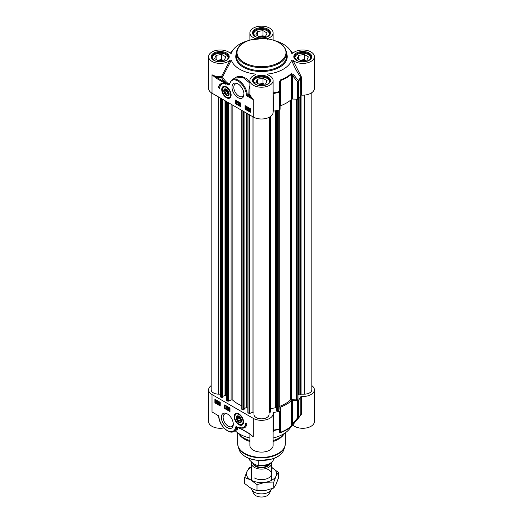 <?xml version="1.0" encoding="UTF-8"?>
<svg xmlns="http://www.w3.org/2000/svg" width="523" height="523" viewBox="0 0 523 523"><rect width="100%" height="100%" fill="white"/><g stroke="black" fill="none" stroke-linecap="round" stroke-linejoin="round"><path stroke-width="0.78" d="M301.496 95.121L301.496 77.476L301.235 76.652L300.64 77.188A40.925 23.627 180 0 1 298.352 80.555A1.255 0.575 141.6 0 1 297.326 81.542L297.326 99.193A1.255 0.726 0 0 0 298.522 98.782A41.114 23.738 0 0 0 300.83 95.376A0.628 0.36 180 0 1 301.496 95.121A11.611 6.701 0 0 0 314.388 88.459L314.388 56.687A11.611 6.701 180 0 1 305.922 63.139A11.611 6.701 180 0 1 292.873 60.184L291.657 60.165C294.07 66.499 297.064 72.174 300.64 77.188L300.83 95.376M291.932 53.424L291.657 53.202A30.752 17.756 0 0 0 289.239 49.012A30.752 17.756 0 0 0 275.954 41.01M268.162 75.024L267.528 74.096A30.752 17.756 0 0 0 291.657 60.165M273.111 111.34A0.628 0.36 180 0 1 273.483 111.164L273.111 89.505M298.522 98.782L298.522 81.13A1.255 0.922 -140.1 0 0 298.352 80.555L293.625 74.697L291.337 73.599A35.276 20.371 180 0 1 280.328 79.954L279.105 83.079L279.302 91.551A40.925 23.627 180 0 1 273.477 92.872L273.111 92.911M249.889 93.931L246.411 95.631L253.289 99.605L250.51 96.003A11.611 6.701 180 0 1 249.889 93.931L249.889 93.042M297.326 99.193L292.619 99.05L292.619 75.658L297.326 81.542A1.255 0.726 0 0 0 298.522 81.13A41.114 23.738 0 0 0 300.83 77.731A0.628 0.36 0 0 1 301.496 77.476M223.654 86.661A6.276 3.622 60 0 1 223.746 86.609A6.276 3.622 60 0 1 225.04 86.321M226.439 97.723A6.642 3.831 -120 0 0 230.826 96.768A6.642 3.831 -120 0 0 229.76 90.387A6.642 3.831 -120 0 0 224.766 86.269A6.642 3.831 -120 0 0 221.824 90.623A6.642 3.831 -120 0 0 226.439 97.723M230.918 96.507A6.276 3.622 60 0 1 230.022 97.481A6.276 3.622 60 0 1 229.93 97.533M243.927 93.669A7.185 4.145 60 0 1 242.456 96.474A7.185 4.145 60 0 1 238.867 96.121A7.185 4.145 60 0 1 234.173 89.786A7.185 4.145 60 0 1 235.272 84.033A7.185 4.145 60 0 1 238.442 84.164M237.978 97.657A8.44 4.87 -120 0 0 243.947 94.212A8.44 4.87 -120 0 0 237.978 83.876A8.44 4.87 -120 0 0 232.009 87.321A8.44 4.87 -120 0 0 237.978 97.657M273.483 111.164A41.114 23.738 0 0 0 279.38 109.83A1.255 0.726 0 0 0 280.093 109.176A1.255 0.726 0 0 0 280.086 109.144L280.086 91.571M291.337 73.599A1.255 0.869 -132.5 0 1 291.494 74.188L291.494 99.383A35.466 20.475 180 0 1 280.426 105.777L280.426 80.575A35.466 20.475 0 0 0 291.494 74.188L292.619 75.658A1.255 0.569 141 0 0 293.625 74.697M273.111 93.689A0.628 0.36 180 0 1 273.483 93.512A41.114 23.738 0 0 0 279.38 92.185A1.255 0.726 0 0 0 280.093 91.532A1.255 0.726 0 0 0 280.086 91.499L279.838 82.876M280.093 109.176L280.093 91.532A1.255 1.255 0 0 0 280.093 91.492L279.844 83.033L280.426 80.575A1.255 0.549 70 0 0 280.328 79.954M280.093 105.953A1.255 0.726 180 0 1 280.426 105.777M280.093 91.492L279.302 91.551A1.255 0.445 74.4 0 1 279.38 92.185L279.38 109.83M279.838 82.843L279.105 83.079M297.992 99.102L297.992 398.892A0.628 0.36 180 0 1 297.809 399.147L296.77 399.749A0.628 0.36 180 0 1 296.293 399.86L291.501 399.709L291.501 99.377A1.255 0.726 180 0 1 292.619 99.05M247.046 41.01A30.752 17.756 0 0 0 233.761 49.012A30.752 17.756 0 0 0 231.343 53.202L231.061 53.431M229.649 83.203L229.564 83.562A0.628 0.431 11.9 0 0 229.564 83.562A0.628 0.431 11.9 0 1 229.747 83.327L228.897 84.569L216.274 77.208A12.238 7.067 0 0 0 221.497 77.548L222.543 76.927L231.343 60.165L230.127 60.184L221.432 76.678A11.611 6.701 180 0 1 212.011 74.75L215.829 77.979A0.628 0.36 -60 0 1 216.274 77.208L212.011 74.75L212.011 93.199L253.289 117.028A11.611 6.701 0 0 0 265.946 118.486A11.611 6.701 0 0 0 273.111 112.288L273.111 80.516A11.611 6.701 180 0 1 261.5 87.217A11.611 6.701 180 0 1 249.889 80.516A11.611 6.701 180 0 1 255.44 74.796L255.472 74.096L254.838 75.024M229.166 84.092L229.074 84.275A40.748 23.522 180 0 1 222.543 76.927L221.942 76.397M215.829 77.979L224.439 82.948A0.628 0.36 -60 0 1 224.883 82.176A41.814 24.143 0 0 1 221.497 77.548L221.432 76.678M228.793 85.053L229.329 84.948A0.628 0.497 -141.4 0 1 229.211 84.445L228.897 84.569A0.628 0.405 -66.5 0 0 228.793 85.053L224.439 82.948M245.078 105.626L250.406 108.699L250.406 112.288L245.078 109.215L245.078 105.626M235.317 99.991L240.639 103.064L240.639 106.653L235.317 103.58L235.317 99.991M218.451 87.687A10.924 6.309 60 0 1 220.634 83.915A10.924 6.309 60 0 1 225.603 84.196A9.414 5.433 -120 0 0 221.732 84.151A9.414 5.433 -120 0 0 219.778 88.459L218.451 87.687L218.895 87.433L219.797 87.956M249.268 94.12A12.238 7.067 0 0 0 249.916 96.631L253.289 99.605L253.289 117.028M249.889 82.078L246.359 78.424L241.731 76.469L237.128 76.652L232.545 79.404M231.343 60.165A30.752 17.756 0 0 0 255.472 74.096L255.44 74.796M229.329 84.948L229.734 83.942A0.628 0.431 11.9 0 1 229.564 83.562L232.147 79.64A12.552 7.25 -120 0 1 241.613 82.784A12.552 7.25 -120 0 1 247.287 95.114L249.916 96.631A0.628 0.484 149.4 0 0 250.51 96.003M249.889 85.517L249 89.008L248.817 94.232M267.56 74.796L267.528 74.096L267.56 74.796A11.611 6.701 180 0 1 273.111 80.516M301.235 76.652L292.873 60.184M291.769 53.346L292.873 53.183A11.611 6.701 180 0 1 305.922 50.234A11.611 6.701 180 0 1 314.388 56.687M267.868 38.813L267.56 38.571L267.528 39.271M255.472 39.271L255.44 38.571L255.132 38.813M255.44 38.571A11.611 6.701 180 0 1 249.889 32.851A11.611 6.701 180 0 1 261.5 26.15A11.611 6.701 180 0 1 273.111 32.851A11.611 6.701 180 0 1 267.56 38.571M230.127 60.184A11.611 6.701 180 0 1 217.078 63.139A11.611 6.701 180 0 1 208.612 56.687L208.612 88.459A11.611 6.701 0 0 0 212.011 93.199M208.612 56.687A11.611 6.701 180 0 1 217.078 50.234A11.611 6.701 180 0 1 230.127 53.183L231.231 53.346M232.147 79.64L234.749 78.136L242.822 77.319L249.889 83.118M220.856 83.798A10.924 6.309 -120 0 0 218.895 87.433M221.732 84.151L222.177 83.889A9.414 5.433 60 0 1 223.471 83.477M237.181 102.475L237.181 102.959M235.317 103.58L235.755 103.319L240.639 106.136M235.755 100.246L235.755 103.319M246.483 106.855L246.13 107.49L246.725 108.529M245.078 109.215L245.522 108.961L250.406 111.778M245.522 105.881L245.522 108.961M236.697 101.475L237.952 102.384L236.697 103.528L236.697 101.475L237.684 102.534L236.873 103.632M238.227 102.325L238.671 102.273L237.893 104.247L238.227 102.325L237.893 104.247M238.861 102.724L239.344 102.698L239.344 104.299L239.782 104.247L238.861 104.783L238.861 102.724L239.076 104.456L239.514 104.404L239.004 104.862L239.782 104.495M249.51 108.634L248.902 109.098L249.007 109.673M249.752 109.412L249.111 109.876L249.778 110.373M248.66 108.967L249.504 108.398L250.053 108.928M248.915 108.326L250.112 109.117L250.092 110.098L249.242 110.673L248.373 110.092L248.399 109.124L249.242 108.549L248.915 108.326M249.987 108.934L250.373 108.967L250.36 109.948L249.51 110.516M249.242 110.673L249.955 110.641M247.876 107.66L247.497 107.941L248.405 108.764L247.967 109.869L247.085 109.359L247.791 109.529L247.889 109.032L247 107.986L247.608 107.607L248.177 108.509L247.608 107.81L247.229 108.098L248.137 108.915L247.967 109.869M247.085 109.124L247.843 109.255M247.137 107.588L247.869 107.45L247.405 107.431L247.869 107.45L248.177 108.509M245.908 107.365L246.483 106.653L246.889 107.097L247.065 108.032L246.483 108.745M246.124 106.6L246.797 108.183L246.215 108.895L245.64 107.516L246.124 106.6M246.215 108.895L246.693 108.823M236.912 102.325L237.475 102.645L236.912 103.247L236.912 102.325M248.739 109.83L248.641 109.255L249.249 108.784L249.641 109.183L248.739 109.83M248.902 109.098L249.249 108.784M248.843 110.026L249.746 109.385L249.85 109.967L249.242 110.438L249.111 109.876M249.85 109.967L249.51 110.281M246.575 108.052L246.222 108.692L245.862 107.646L246.215 107.012L246.575 108.052M213.149 59.583A7.786 4.491 180 0 1 214.718 54.529A7.786 4.491 180 0 1 225.727 54.529A7.786 4.491 180 0 1 227.302 59.583M224.321 60.08L218.725 60.943L214.626 58.576L216.123 55.34L221.726 54.477L225.825 56.844L224.321 60.08M214.593 54.608A8.159 4.714 0 0 0 214.456 54.686A8.159 4.714 0 0 0 212.063 58.014A8.159 4.714 0 0 0 212.07 58.145L212.063 58.014M228.381 58.014L228.381 58.138A8.159 4.714 0 0 0 228.381 58.014A8.159 4.714 0 0 0 225.995 54.686A8.159 4.714 0 0 0 225.858 54.608M221.419 60.524A4.171 2.406 0 0 0 221.301 60.505A4.171 2.406 0 0 0 218.3 60.701M222.922 60.295L221.726 59.602L217.522 60.25M216.123 55.34L216.123 59.445M221.726 54.477L221.726 59.602M254.426 83.412A7.786 4.491 180 0 1 253.982 82.706A7.786 4.491 180 0 1 255.995 78.365A7.786 4.491 180 0 1 267.005 78.365A7.786 4.491 180 0 1 268.574 83.412M259.996 84.772L255.897 82.405L257.401 79.176L263.004 78.306L267.103 80.673L265.599 83.909L259.996 84.772M269.659 81.85L269.659 81.967A8.159 4.714 0 0 0 269.659 81.85A8.159 4.714 0 0 0 269.384 80.627A8.159 4.714 0 0 0 267.273 78.515A8.159 4.714 0 0 0 267.135 78.437M255.865 78.437A8.159 4.714 0 0 0 255.727 78.515A8.159 4.714 0 0 0 253.341 81.85A8.159 4.714 0 0 0 253.341 81.974L253.341 81.85M262.69 84.353A4.171 2.406 0 0 0 259.571 84.53M264.2 84.125L263.004 83.432L258.8 84.079M257.401 79.176L257.401 83.275M263.004 78.306L263.004 83.432M295.698 59.583A7.786 4.491 180 0 1 295.26 58.87A7.786 4.491 180 0 1 297.273 54.529A7.786 4.491 180 0 1 308.282 54.529A7.786 4.491 180 0 1 309.851 59.583M301.274 60.943L297.175 58.576L298.679 55.34L304.275 54.477L308.374 56.844L306.877 60.08L301.274 60.943M310.937 58.014L310.937 58.138A8.159 4.714 0 0 0 310.937 58.014A8.159 4.714 0 0 0 310.655 56.798A8.159 4.714 0 0 0 308.544 54.686A8.159 4.714 0 0 0 308.407 54.608M297.142 54.608A8.159 4.714 0 0 0 297.005 54.686A8.159 4.714 0 0 0 294.619 58.014A8.159 4.714 0 0 0 294.619 58.145L294.619 58.014M303.968 60.524A4.171 2.406 0 0 0 300.849 60.701M305.478 60.295L304.275 59.602L300.078 60.25M298.679 55.34L298.679 59.445M304.275 54.477L304.275 59.602M254.426 35.747A7.786 4.491 180 0 1 255.995 30.7A7.786 4.491 180 0 1 267.005 30.7A7.786 4.491 180 0 1 268.574 35.747M265.599 36.244L259.996 37.113L255.897 34.747L257.401 31.511L263.004 30.648L267.103 33.014L265.599 36.244M255.865 30.779A8.159 4.714 0 0 0 255.727 30.857A8.159 4.714 0 0 0 253.341 34.185A8.159 4.714 0 0 0 253.341 34.315L253.341 34.185M269.659 34.185L269.659 34.309A8.159 4.714 0 0 0 269.659 34.185A8.159 4.714 0 0 0 267.273 30.857A8.159 4.714 0 0 0 267.135 30.779M262.69 36.695A4.171 2.406 0 0 0 262.579 36.675A4.171 2.406 0 0 0 259.571 36.865M264.2 36.46L263.004 35.773L258.8 36.42M257.401 31.511L257.401 35.61M263.004 30.648L263.004 35.773M223.759 90.544A3.798 2.19 -120 0 0 226.348 95.349A3.798 2.19 -120 0 0 229.12 93.852A3.798 2.19 -120 0 0 226.439 89.204A3.798 2.19 -120 0 0 223.759 90.544M224.223 90.891A3.465 2 60 0 1 224.217 90.754A3.465 2 60 0 1 224.223 90.557A3.465 2 60 0 1 226.557 89.276M229.12 93.715A3.465 2 60 0 1 226.668 94.996L226.668 94.996A3.465 2 60 0 1 226.551 94.924M226.439 94.866L226.439 94.866A3.138 1.811 60 0 1 224.217 91.022A3.138 1.811 60 0 1 226.439 89.74A3.138 1.811 60 0 1 228.656 93.584A3.138 1.811 60 0 1 226.439 94.866L226.439 94.866M227.767 93.957L226.439 94.075L225.106 92.421L225.106 90.649L226.439 90.525L227.767 92.185L227.767 93.957M225.106 92.421L227.054 91.296M226.439 94.075L227.767 93.31M249.889 440.582A25.104 14.494 180 0 1 243.744 437.973A25.104 14.494 180 0 1 238.58 433.645A25.104 14.494 180 0 1 238.253 433.201M249.889 441.53A23.849 13.768 180 0 1 244.633 439.242A23.849 13.768 180 0 1 239.724 435.123L238.58 433.645M284.747 433.201A25.104 14.494 180 0 1 284.42 433.645L283.276 435.123A23.849 13.768 180 0 1 273.111 441.53M284.42 433.645A25.104 14.494 180 0 1 273.111 440.582M280.067 428.409L280.086 428.134A1.255 0.726 180 0 1 280.093 428.174L280.093 410.522A1.255 0.726 180 0 0 280.086 410.483L279.844 407.77A1.255 0.726 0 0 1 279.838 407.731A1.255 0.726 0 0 1 280.426 407.116A35.466 20.475 0 0 0 291.494 400.729L291.494 425.925A35.466 20.475 180 0 1 280.426 432.312L279.844 431.161A1.255 1.177 4.8 0 1 279.838 431.298L280.086 428.272A1.255 1.17 4.6 0 0 280.093 428.193M311.819 385.595A11.611 6.701 180 0 1 314.388 389.805A11.611 6.701 180 0 1 301.496 396.467A0.628 0.36 0 0 0 300.83 396.722L300.83 414.366A41.114 23.738 180 0 1 298.522 417.772A1.255 0.726 180 0 1 297.326 418.184L292.619 423.78L292.619 400.389L297.326 400.533L297.326 418.184A1.255 0.634 39.7 0 0 298.352 418.263A40.925 23.627 0 0 0 298.411 418.197A40.925 23.627 0 0 0 300.64 414.896L300.83 414.366L300.64 414.896M243.345 423.473A6.276 3.622 60 0 1 242.45 424.447A6.276 3.622 60 0 1 242.358 424.499M238.867 413.85A6.642 3.831 -120 0 0 237.187 413.242A6.642 3.831 -120 0 0 235.546 421.185A6.642 3.831 -120 0 0 243.247 423.735A6.642 3.831 -120 0 0 238.867 413.85M236.082 413.634A6.276 3.622 60 0 1 236.167 413.575A6.276 3.622 60 0 1 237.462 413.288M233.278 423.708A7.185 4.145 60 0 1 231.807 426.52A7.185 4.145 60 0 1 228.211 426.16A7.185 4.145 60 0 1 223.517 419.832A7.185 4.145 60 0 1 224.622 414.072A7.185 4.145 60 0 1 227.786 414.203M227.328 413.915L227.328 413.915A8.44 4.87 -120 0 0 221.36 417.361A8.44 4.87 -120 0 0 227.328 427.696A8.44 4.87 -120 0 0 233.291 424.251A8.44 4.87 -120 0 0 227.328 413.915L227.328 413.915M280.093 410.522A1.255 0.726 180 0 1 279.38 411.176A41.114 23.738 180 0 1 273.483 412.51A0.628 0.36 0 0 0 273.039 412.895A11.611 6.701 180 0 1 273.111 413.634A11.611 6.701 180 0 1 265.946 419.825A11.611 6.701 180 0 1 253.289 418.374L253.289 436.823L249.471 433.593A0.628 0.36 120 0 0 249.661 433.907M273.111 431.933L273.477 430.579L273.483 412.51M300.725 414.765L289.239 429.252A30.752 17.756 180 0 1 273.111 438.019M273.111 430.808A0.628 0.575 -169.9 0 1 273.477 430.579A40.925 23.627 0 0 0 279.302 429.265L279.105 432.273L280.328 432.756A35.276 20.371 0 0 0 291.337 426.402L298.352 418.263A1.255 0.922 -140.1 0 0 298.522 417.772L298.522 400.128A1.255 0.726 180 0 1 297.326 400.533M300.83 396.722A41.114 23.738 180 0 1 298.522 400.128M279.105 432.273A1.255 1.177 4.8 0 0 279.838 431.298M279.38 411.176L279.38 428.827A1.255 0.445 74.4 0 1 279.302 429.265A1.255 1.17 4.6 0 0 280.086 428.272A1.255 1.255 0 0 0 280.093 428.174A1.255 0.726 180 0 1 279.38 428.827A41.114 23.738 180 0 1 273.483 430.154A0.628 0.36 180 0 0 273.111 430.331M293.625 423.892A1.255 0.628 40.4 0 1 292.619 423.78L291.494 425.925A1.255 0.869 -132.5 0 1 291.337 426.402M292.619 400.389A1.255 0.726 0 0 0 291.494 400.729M211.181 385.595A11.611 6.701 180 0 0 208.612 389.805A11.611 6.701 180 0 0 212.011 394.545L253.289 418.374M249.471 433.593L240.868 428.625L235.971 426.624A0.628 0.497 38.6 0 0 236.461 426.918L240.992 428.912L249.602 433.881M220.222 405.946L214.901 402.873L214.901 399.284L220.222 402.357L220.222 405.946M229.989 411.581L224.661 408.509L224.661 404.92L229.989 407.999L229.989 411.581M246.856 423.885A10.924 6.309 60 0 1 244.672 427.657A10.924 6.309 60 0 1 239.697 427.376A9.414 5.433 -120 0 0 243.574 427.422A9.414 5.433 -120 0 0 245.522 423.114L246.856 423.885M234.049 431.423L236.88 429.697L236.442 427.729A12.552 7.25 -120 0 1 234.049 431.423C228.629 435.025 218.647 424.532 218.712 416.047L216.476 414.595M236.37 430.083L237.265 429.998L237.71 429.252L236.886 427.043A0.628 0.536 -32.5 0 0 236.448 427.03L236.442 427.729A0.628 0.431 -168.1 0 1 235.566 427.631A11.924 6.884 60 0 1 226.426 429.971A11.924 6.884 60 0 1 218.895 415.942L212.011 411.967L212.011 394.545M236.886 427.043L236.827 426.951A0.628 0.53 -33.1 0 0 236.461 426.918L236.448 427.03A0.628 0.49 31.5 0 1 235.886 426.755L235.566 427.631M249.889 438.019A30.752 17.756 180 0 1 235.187 430.769M208.612 389.805L208.612 421.577A11.611 6.701 0 0 0 223.916 427.932M292.769 424.996L301.496 414.111L301.496 396.467M292.873 425.075A11.611 6.701 0 0 0 305.922 428.03A11.611 6.701 0 0 0 314.388 421.577L314.388 389.805M301.235 414.896A0.628 0.346 38.6 0 0 300.686 414.837M249.889 434.051L249.889 445.406A11.611 6.701 0 0 0 261.5 452.114A11.611 6.701 0 0 0 273.111 445.406L273.111 413.634M238.678 427.716A40.748 23.522 0 0 1 236.827 426.951L236.697 426.833A0.628 0.405 113.5 0 1 236.507 426.52M251.563 435.378L253.289 436.823A11.611 6.701 0 0 1 250.877 434.796M242.273 427.84A10.924 6.309 -120 0 0 244.888 427.52M245.954 423.362A9.414 5.433 60 0 1 244.019 427.167L243.574 427.422M228.741 408.254L228.741 408.738M225.106 405.175L225.106 408.254L229.989 411.071M224.661 408.509L225.106 408.254M219.464 402.533L219.745 404.22M215.345 399.539L215.345 402.612L220.222 405.436M214.901 402.873L215.345 402.612M228.78 407.737L229.224 407.685L229.466 409.385L228.963 409.398L228.963 409.888L227.969 408.829L228.963 407.842L229.198 409.542M229.224 409.522L228.963 409.888M227.767 407.116L228.211 407.064L227.427 409.038L227.767 407.116L227.427 409.038M226.923 406.351L226.145 406.724L227.06 406.43L226.799 408.64L226.577 406.914L226.145 406.724L226.799 406.587L226.799 408.64M216.927 401.572L216.28 402.03L216.94 402.514M216.685 400.775L216.071 401.252L216.182 401.834M217.163 401.089L217.261 402.246L216.417 402.821L215.548 402.246L215.561 401.272L216.417 400.696L216.96 401.233L217.431 400.932L217.529 402.089L216.685 402.664M216.417 402.821L217.123 402.782M215.829 401.115L216.679 400.546L217.228 401.082M216.084 400.468L216.679 400.546L216.084 400.468M217.483 402.86L218.052 403.553L218.424 403.272L217.522 402.449L217.692 401.494L218.575 402.004L217.869 401.841L217.771 402.331L218.66 403.383L218.052 403.763L217.483 402.86L218.32 403.403L218.692 403.115M217.692 401.494L218.843 401.854L218.575 402.246M218.078 401.958L218.928 403.226L218.052 403.763M219.124 403.03L219.706 402.318L220.281 403.697L219.706 404.41M219.438 404.56L218.862 403.181L219.438 402.468L220.02 403.854L219.438 404.56L219.915 404.488M219.346 402.265L219.706 402.318L219.346 402.265M228.741 409.045L228.185 408.725L228.741 408.117L228.741 409.045M216.914 401.54L217.019 402.115L216.411 402.579L216.019 402.187L216.914 401.54M217.019 402.115L216.679 402.429M216.816 401.337L215.914 401.984L215.803 401.403L216.417 400.932L216.816 401.337M216.071 401.252L216.417 400.932M219.085 403.311L219.438 402.677L219.791 403.723L219.438 404.357L219.353 403.161M241.541 421.028A3.798 2.19 -120 0 0 241.548 420.819A3.798 2.19 -120 0 0 238.867 416.171A3.798 2.19 -120 0 0 236.18 417.648A3.798 2.19 -120 0 0 238.743 422.296A3.798 2.19 -120 0 0 241.541 421.028M241.548 420.682A3.465 2 60 0 1 241.541 420.747A3.465 2 60 0 1 239.096 421.969A3.465 2 60 0 1 238.978 421.898M236.651 417.857A3.465 2 60 0 1 236.644 417.72A3.465 2 60 0 1 238.985 416.243M238.867 416.707A3.138 1.811 60 0 1 241.083 420.551A3.138 1.811 60 0 1 238.867 421.832A3.138 1.811 60 0 1 236.644 417.988A3.138 1.811 60 0 1 238.867 416.707M237.534 417.615L238.867 417.498L240.194 419.152L240.194 420.93L238.867 421.048L237.534 419.387L237.534 417.615M238.867 421.048L240.194 420.276M237.534 419.387L239.482 418.263M291.501 399.709A1.255 0.726 0 0 0 290.37 400.056A33.897 19.567 180 0 1 279.262 406.469A1.255 0.726 0 0 0 278.916 406.652M298.751 394.277L297.992 394.133M311.819 92.663L311.819 389.805A7.531 4.347 180 0 1 304.288 394.152L301.085 394.152A0.628 0.36 0 0 0 300.49 394.401L299.875 395.022L298.751 394.702L298.764 98.487M220.438 394.152L218.712 394.152A7.531 4.347 180 0 1 211.181 389.805L211.181 92.663M222.706 397.029L222 397.643L220.621 397.049A0.628 0.36 180 0 1 220.438 396.794L220.438 98.063M226.544 395.859L225.014 395.185L222.785 396.473M241.737 405.704A33.897 19.567 180 0 1 232.872 400.278A1.255 0.726 0 0 0 231.094 400.075L228.446 401.148A0.628 0.36 180 0 1 227.642 401.108L226.616 400.311M244.012 409.326L243.306 409.94L241.92 409.352A0.628 0.36 180 0 1 241.737 409.097L241.737 110.36M247.843 408.156L246.32 407.482L244.084 408.77M253.969 412.438A0.628 0.36 0 0 0 252.982 412.137L249.746 413.445A0.628 0.36 180 0 1 248.941 413.405L247.922 412.608M270.535 116.498L270.548 412.006L269.463 412.314A0.628 0.36 0 0 0 269.031 412.66L269.031 414.504A7.531 4.347 180 0 1 261.5 418.851A7.531 4.347 180 0 1 253.969 414.504L253.969 117.394M276.425 408.581L275.673 407.718L270.548 408.679M278.916 409.908L278.916 409.888A0.628 0.36 180 0 1 278.733 410.163L277.687 410.764A0.628 0.36 180 0 1 276.647 410.62L276.438 410.156M271.496 462.777A10.042 5.799 180 0 1 271.542 463.313A10.042 5.799 180 0 1 265.344 468.673A10.042 5.799 180 0 1 254.4 467.418A10.042 5.799 180 0 1 251.458 463.313A10.042 5.799 180 0 1 251.576 462.43M258.192 460.456L258.192 465.078L257.251 465.509L253.139 463.385L249.713 460.181L249.713 458.671M249.262 458.272L249.713 460.181A12.238 7.067 180 0 1 249.268 458.508M271.43 488.933A10.042 5.799 180 0 1 271.202 489.567A10.042 5.799 180 0 1 264.108 493.673A10.042 5.799 180 0 1 254.4 492.176A10.042 5.799 180 0 1 251.798 489.567A10.042 5.799 180 0 1 251.491 488.56M271.202 489.567L269.384 493.516A8.159 4.714 180 0 1 263.618 496.85A8.159 4.714 180 0 1 255.727 495.634A8.159 4.714 180 0 1 253.616 493.516L251.798 489.567M254.4 477.95A10.042 5.799 0 0 0 269.744 477.166A10.042 5.799 0 0 0 265.697 468.582M251.458 467.366A15.062 8.695 0 0 0 246.948 471.602A15.062 8.695 0 0 0 250.85 480.003A15.062 8.695 0 0 0 265.396 482.252A15.062 8.695 0 0 0 276.052 476.1A15.062 8.695 0 0 0 272.15 467.699A15.062 8.695 0 0 0 271.542 467.366L278.301 472.347L276.052 476.1L273.797 482.049L265.396 482.252L256.996 484.651L250.85 480.003L244.699 477.551L246.948 471.602L249.203 467.85L251.458 467.006M244.699 477.551L244.699 483.553L250.85 488.201L256.996 490.652L265.396 490.45L273.797 488.051L276.052 484.305L278.301 478.355L278.301 472.347M256.996 484.651L256.996 490.652M273.797 482.049L273.797 488.051M236.396 53.098A25.104 14.494 0 0 0 243.744 63.348A25.104 14.494 0 0 0 271.11 66.486A25.104 14.494 0 0 0 286.604 53.098C285.342 44.664 277.746 39.768 263.821 38.401L249.445 40.14C241.136 42.978 236.788 47.292 236.396 53.098L236.396 56.17A25.104 14.494 180 0 0 243.744 66.421A25.104 14.494 180 0 0 271.11 69.566A25.104 14.494 180 0 0 286.604 56.17L286.604 53.098M244.189 62.577A24.476 14.134 180 0 1 244.189 42.592A24.476 14.134 180 0 1 278.811 42.592A24.476 14.134 180 0 1 278.811 62.577A24.476 14.134 180 0 1 244.189 62.577M229.734 83.942A11.924 6.884 60 0 1 238.874 81.601A11.924 6.884 60 0 1 246.411 95.631M229.42 84.818A0.628 0.49 -148.5 0 1 229.303 84.288M236.396 53.424A25.732 14.86 0 0 0 243.306 67.192A25.732 14.86 0 0 0 273.915 69.696A25.732 14.86 0 0 0 286.604 53.424M255.152 36.518A8.976 5.184 0 0 0 270.169 34.198A8.976 5.184 0 0 0 259.179 27.85A8.976 5.184 0 0 0 255.152 36.518M253.152 33.367A8.348 4.818 180 0 1 258.303 28.915A8.348 4.818 180 0 1 267.403 29.961A8.348 4.818 180 0 1 269.848 33.367C270.515 36.95 260.31 39.709 255.466 36.486L253.152 33.367M213.874 60.348A8.976 5.184 0 0 0 228.891 58.027A8.976 5.184 0 0 0 217.901 51.679A8.976 5.184 0 0 0 213.874 60.348M211.874 57.197A8.348 4.818 180 0 1 217.032 52.745A8.348 4.818 180 0 1 226.126 53.791A8.348 4.818 180 0 1 228.571 57.197C229.237 60.779 219.032 63.538 214.188 60.315L211.874 57.197M255.152 84.177A8.976 5.184 0 0 0 270.169 81.856A8.976 5.184 0 0 0 259.179 75.508A8.976 5.184 0 0 0 255.152 84.177M253.152 81.026A8.348 4.818 180 0 1 258.303 76.574A8.348 4.818 180 0 1 267.403 77.62A8.348 4.818 180 0 1 269.848 81.026C270.515 84.615 260.31 87.367 255.466 84.151L253.152 81.026M296.43 60.348A8.976 5.184 0 0 0 311.447 58.027A8.976 5.184 0 0 0 300.45 51.679A8.976 5.184 0 0 0 296.43 60.348M294.429 57.197A8.348 4.818 180 0 1 299.581 52.745A8.348 4.818 180 0 1 308.681 53.791A8.348 4.818 180 0 1 311.126 57.197C311.786 60.779 301.588 63.538 296.744 60.315L294.429 57.197M222.275 89.564A5.897 3.406 -120 0 0 226.152 96.945A5.897 3.406 -120 0 0 230.597 95.036A5.897 3.406 -120 0 0 226.727 87.661A5.897 3.406 -120 0 0 222.275 89.564M231.133 95.062A6.276 3.622 -120 0 0 231.133 95.049A6.276 3.622 -120 0 1 229.845 97.585C228.002 98.599 225.858 97.402 223.413 94.009L222.157 89.969L223.563 86.713A6.276 3.622 -120 0 1 226.407 86.864M285.349 432.789L285.349 443.622A23.849 13.768 180 0 1 270.626 456.344A23.849 13.768 180 0 1 244.633 453.356A23.849 13.768 180 0 1 237.651 443.622L237.651 432.789M283.806 449.819C282.25 453.951 278.406 457.01 272.261 459.017L259.754 460.56C248.876 459.73 242.025 456.154 239.194 449.819A22.718 13.121 180 0 0 245.431 456.612A22.718 13.121 180 0 0 268.155 459.874A22.718 13.121 180 0 0 283.806 449.819L284.832 446.747A23.764 13.722 180 0 1 268.462 457.265A23.764 13.722 180 0 1 244.692 453.853A23.764 13.722 180 0 1 238.168 446.747L237.651 443.622M280.086 428.134L280.086 410.562M280.328 432.756A1.255 0.549 70 0 0 280.426 432.312L280.426 407.116M301.496 414.111A0.628 0.36 0 0 0 300.83 414.366M243.025 422.009A5.897 3.406 -120 0 0 239.155 414.628A5.897 3.406 -120 0 0 234.703 416.537A5.897 3.406 -120 0 0 238.58 423.911A5.897 3.406 -120 0 0 243.025 422.009M238.828 413.83A6.276 3.622 -120 0 0 235.991 413.68L234.592 416.36C234.088 420.342 239.181 426.441 242.267 424.552A6.276 3.622 -120 0 0 243.561 422.028A6.276 3.622 -120 0 0 243.561 422.022M279.262 406.469L279.262 109.863M290.37 400.056L290.37 100.351M296.293 399.86L296.293 99.161M296.77 399.749L296.77 99.174M297.809 399.147L297.809 99.148M298.718 394.27L298.718 98.546M298.921 394.839L298.921 98.285M299.875 395.022L299.875 96.971M300.195 394.93L300.195 96.48M300.49 394.401L300.49 95.984M301.085 394.152L301.085 95.179M304.288 394.152L304.288 95.108M218.712 394.152L218.712 97.069M220.621 397.049L220.621 98.167M221.647 397.643L221.647 98.762M222 397.643L222 98.965M222.706 397.232L222.706 99.377M225.014 395.185L225.014 100.71M225.374 395.185L225.374 100.913M226.616 400.513L226.616 101.632M227.642 401.108L227.642 102.22M228.446 401.148L228.446 102.685M231.094 400.075L231.094 104.214M232.872 400.278L232.872 105.241M241.92 409.352L241.92 110.464M242.947 409.94L242.947 111.059M243.306 409.94L243.306 111.262M244.012 409.535L244.012 111.674M246.32 407.482L246.32 113.007M246.673 407.482L246.673 113.21M247.922 412.81L247.922 113.929M248.941 413.405L248.941 114.524M249.746 413.445L249.746 114.988M252.982 412.137L252.982 116.851M269.463 412.314L269.463 117.165M270.378 412.144L270.378 116.609M275.673 407.718L275.673 110.739M275.994 407.809L275.994 110.673M276.438 410.241L276.438 110.575L276.425 410.202M276.647 410.62L276.647 110.523M277.687 410.764L277.687 110.275M278.733 410.163L278.733 110.007M269.299 464.254A8.473 4.89 180 0 1 255.505 465.797A8.473 4.89 180 0 1 253.25 463.45M252.818 463.201A8.728 5.034 0 0 0 255.329 466.255A8.728 5.034 0 0 0 263.86 467.542A8.728 5.034 0 0 0 269.979 463.875M273.732 458.508A12.238 7.067 180 0 1 258.192 465.078M289.239 49.012L292.769 53.268M233.761 49.012L230.231 53.268M249.889 93.087L249.889 80.516M273.111 39.996L273.111 32.851M249.889 39.996L249.889 32.851M284.832 446.747L285.349 443.622M239.194 449.819L238.168 446.747M251.622 435.437L249.602 433.874M298.751 98.507L298.751 394.702M222.785 99.416L222.785 397.134M226.544 101.586L226.544 400.409M244.084 111.719L244.084 409.431M247.843 113.89L247.843 412.712M270.548 116.492L270.548 412.006M273.738 458.272C272.666 465.548 264.18 466.614 257.251 465.509M251.458 463.313L251.458 480.336M271.542 463.313L271.542 480.336"/></g></svg>
